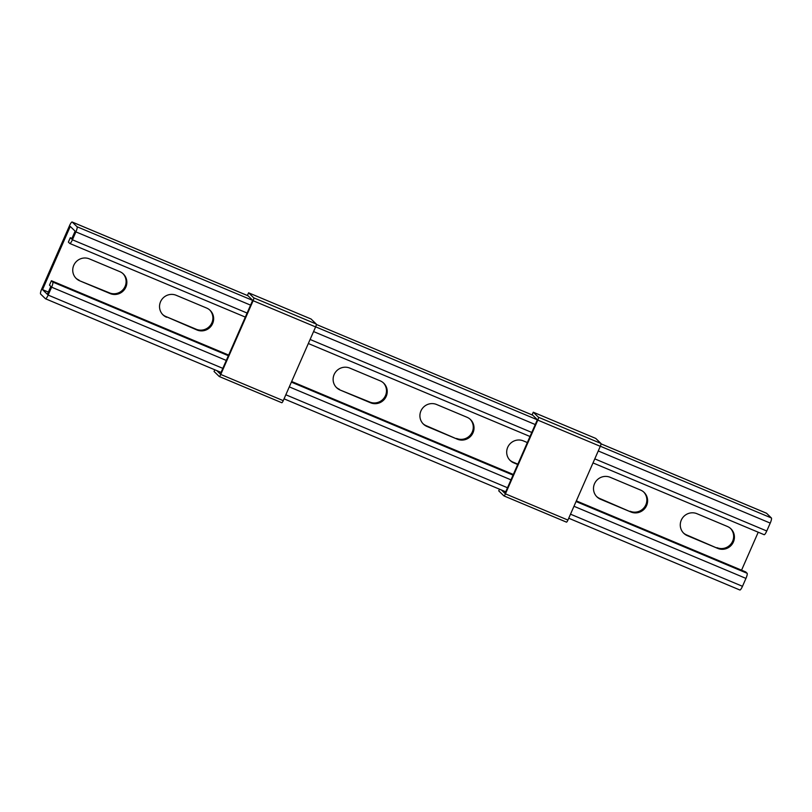 <?xml version="1.0" encoding="UTF-8"?>
<svg xmlns="http://www.w3.org/2000/svg" width="812" height="812" viewBox="0 0 812 812"><rect width="100%" height="100%" fill="white"/><g stroke="black" fill="none" stroke-linecap="round" stroke-linejoin="round"><path stroke-width="1.22" d="M687.338 535.656L717.717 548.394A12.018 11.723 134.1 0 0 730.912 528.795A12.018 11.723 134.1 0 0 727.349 526.45L696.98 513.712A12.018 11.723 134.1 0 0 683.785 533.311A12.018 11.723 134.1 0 0 687.338 535.656L686.587 534.925A12.018 11.723 134.1 0 1 683.42 532.936M79.789 280.84A12.018 11.723 -45.9 0 1 74.816 263.403A12.018 11.723 -45.9 0 1 89.421 258.896L119.8 271.634A12.018 11.723 -45.9 0 1 124.784 289.072A12.018 11.723 -45.9 0 1 110.168 293.579L79.789 280.84L109.407 292.848A12.018 11.723 -45.9 0 0 122.967 273.624M79.028 280.099A12.018 11.723 -45.9 0 1 75.861 278.12M166.582 317.238A12.018 11.723 -45.9 0 1 161.608 299.801A12.018 11.723 -45.9 0 1 176.214 295.294L206.593 308.032A12.018 11.723 -45.9 0 1 211.577 325.47A12.018 11.723 -45.9 0 1 196.961 329.987L165.821 316.507L196.2 329.246A12.018 11.723 -45.9 0 0 209.76 310.022M165.821 316.507A12.018 11.723 -45.9 0 1 162.664 314.518M340.167 390.044A12.018 11.723 -45.9 0 1 335.194 372.606A12.018 11.723 -45.9 0 1 349.799 368.1L380.178 380.838A12.018 11.723 -45.9 0 1 385.162 398.276A12.018 11.723 -45.9 0 1 370.546 402.782L340.167 390.044L369.785 402.052A12.018 11.723 -45.9 0 0 383.345 382.828M339.416 389.313A12.018 11.723 -45.9 0 1 336.249 387.324M41.767 288.899L69.517 225.695A4.811 0.985 112.8 0 1 72.136 222.001A4.811 0.985 112.8 0 1 72.197 222.041L77.059 226.751A4.811 0.985 112.8 0 1 75.892 231.877L72.42 239.784A4.811 0.985 112.8 0 1 69.802 243.478A4.811 0.985 112.8 0 1 69.73 243.427L68.37 242.108L70.299 237.713L71.659 239.043L75.13 231.146L70.268 226.426L42.528 289.64L47.38 294.35L50.851 286.443L49.481 285.124L51.41 280.729L52.78 282.058A4.811 0.985 -67.2 0 1 51.613 287.184L48.141 295.081A4.811 0.985 -67.2 0 1 45.523 298.786A4.811 0.985 -67.2 0 1 45.452 298.735L40.6 294.025A4.811 0.985 -67.2 0 1 41.767 288.899M717.717 548.394L686.587 534.925M716.966 547.664A12.018 11.723 134.1 0 0 730.516 528.439M630.924 511.996L600.545 499.258A12.018 11.723 134.1 0 1 595.572 481.82A12.018 11.723 134.1 0 1 610.188 477.304L640.556 490.052A12.018 11.723 134.1 0 1 645.54 507.49A12.018 11.723 134.1 0 1 630.924 511.996L599.794 498.517A12.018 11.723 134.1 0 1 596.627 496.528M630.173 511.255A12.018 11.723 134.1 0 0 643.723 492.031M517.863 464.159L513.001 462.119A12.018 11.723 134.1 0 1 509.834 460.13M457.339 439.19L426.96 426.452A12.018 11.723 134.1 0 1 421.986 409.015A12.018 11.723 134.1 0 1 436.592 404.498L466.971 417.246A12.018 11.723 134.1 0 1 471.955 434.684A12.018 11.723 134.1 0 1 457.339 439.19L426.209 425.711A12.018 11.723 134.1 0 1 423.042 423.722M456.577 438.45A12.018 11.723 134.1 0 0 470.138 419.225M48.375 292.087L42.528 289.64M741.559 570.186L758.225 532.215M527.343 442.56L523.395 440.906A12.018 11.723 134.1 0 0 510.2 460.505A12.018 11.723 134.1 0 0 513.752 462.85L513.001 462.119M517.711 464.505L513.752 462.85M766.396 513.204A4.811 0.985 112.8 0 1 766.477 513.214A4.811 0.985 112.8 0 1 766.548 513.265L771.4 517.975A4.811 0.985 112.8 0 1 770.233 523.101L766.761 530.997A4.811 0.985 112.8 0 1 764.143 534.702A4.811 0.985 112.8 0 1 764.082 534.651M739.803 589.959A4.811 0.985 -67.2 0 0 739.864 589.999A4.811 0.985 -67.2 0 0 742.483 586.305L745.954 578.408A4.811 0.985 -67.2 0 0 747.121 573.282L745.761 571.952L576.337 500.892M513.336 474.472L291.66 381.498M228.649 355.067L51.41 280.729M71.943 238.403L70.299 237.713M216.804 370.617L220.326 374.038L252.694 300.298L247.508 295.263L248.584 292.807L311.077 319.014L316.264 324.049A2.69 0.548 112.8 0 1 315.614 326.921L283.246 400.661A2.69 0.548 112.8 0 1 281.774 402.732A2.69 0.548 112.8 0 1 281.734 402.711L219.331 376.535M248.584 292.807L253.77 297.842A2.69 0.548 112.8 0 1 253.121 300.714L220.752 374.454A2.69 0.548 112.8 0 1 219.281 376.524A2.69 0.548 112.8 0 1 219.25 376.494L214.053 371.46L214.794 369.775M501.481 490.022L505.003 493.442L537.382 419.702L532.185 414.668L533.271 412.212L595.754 438.419L600.951 443.453A2.69 0.548 112.8 0 1 600.291 446.326L567.923 520.066A2.69 0.548 112.8 0 1 566.461 522.136A2.69 0.548 112.8 0 1 566.421 522.106L504.008 495.929M533.271 412.212L538.457 417.246A2.69 0.548 112.8 0 1 537.798 420.108L505.429 493.848A2.69 0.548 112.8 0 1 503.968 495.919A2.69 0.548 112.8 0 1 503.927 495.899L498.741 490.864L499.481 489.179M110.168 293.579L109.407 292.848M196.961 329.987L196.2 329.246M370.546 402.782L369.785 402.052M742.483 586.305L570.511 514.179M507.51 487.748L285.824 394.774M222.823 368.354L48.141 295.081M745.954 578.408L573.972 506.272M510.971 479.851L289.295 386.877M226.294 360.447L51.613 287.184M747.121 573.282L576.053 501.532M513.052 475.111L291.376 382.127M228.375 355.707L52.78 282.058M766.548 513.265L601.022 443.839M532.743 415.196L316.345 324.445L532.713 415.176M248.056 295.801L72.197 222.041M771.4 517.975L600.332 446.224M537.331 419.804L315.655 326.83M252.654 300.399L77.059 226.751M770.233 523.101L598.251 450.964M535.25 424.544L313.574 331.57M250.573 305.139L75.892 231.877M766.761 530.997L594.79 458.871M531.779 432.441L310.103 339.467M247.102 313.046L72.42 239.784M600.545 499.258L599.794 498.517M426.96 426.452L426.209 425.711M220.752 374.454L283.246 400.661M253.121 300.714L315.614 326.921M253.77 297.842L316.264 324.049M505.429 493.848L567.923 520.066M537.798 420.108L600.291 446.326M538.457 417.246L600.951 443.453M739.864 589.999L568.735 518.229M505.724 491.798L284.048 398.824M221.047 372.403L45.523 298.786M766.477 513.214L601.022 443.829M248.025 295.771L72.136 222.001M764.143 534.702L593.004 462.921M530.003 436.491L308.327 343.517M245.325 317.096L69.802 243.478M219.281 376.524L281.774 402.732M503.968 495.919L566.461 522.136"/></g></svg>
